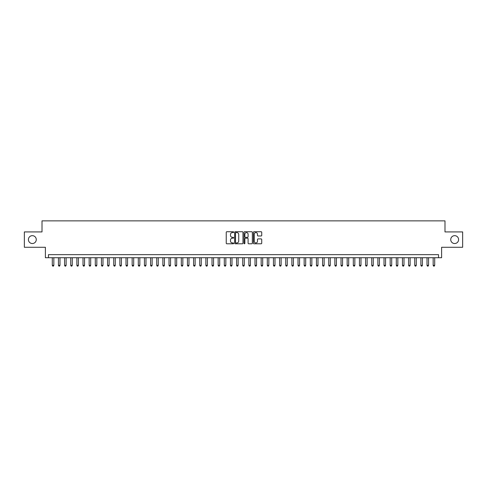 <?xml version="1.0" encoding="UTF-8"?>
<svg xmlns="http://www.w3.org/2000/svg" width="487" height="487" viewBox="0 0 487 487"><rect width="100%" height="100%" fill="white"/><g stroke="black" fill="none" stroke-linecap="round" stroke-linejoin="round"><path stroke-width="0.73" d="M233.669 232.147A0.42 0.42 0 0 0 233.249 231.727L226.845 231.727A0.603 0.603 0 0 0 226.242 232.329L226.242 243.183A0.603 0.603 0 0 0 226.845 243.786L233.249 243.786A0.42 0.42 0 0 0 233.669 243.366A0.42 0.42 0 0 0 233.249 242.94L232.421 242.94A1.93 1.93 0 0 1 230.491 241.01L230.491 240.109A1.93 1.93 0 0 1 232.421 238.18L233.249 238.18A0.42 0.42 0 0 0 233.669 237.753A0.42 0.42 0 0 0 233.249 237.333L232.421 237.333A1.93 1.93 0 0 1 230.491 235.404L230.491 234.503A1.93 1.93 0 0 1 232.421 232.573L233.249 232.573A0.42 0.42 0 0 0 233.669 232.147M450.731 239.598A3.933 3.933 0 0 0 454.663 243.53A3.933 3.933 0 0 0 458.596 239.598A3.933 3.933 0 0 0 454.663 235.665A3.933 3.933 0 0 0 450.731 239.598M28.404 239.598A3.933 3.933 0 0 0 32.337 243.53A3.933 3.933 0 0 0 36.269 239.598A3.933 3.933 0 0 0 32.337 235.665A3.933 3.933 0 0 0 28.404 239.598M261.123 235.976A0.603 0.603 0 0 0 261.726 235.373L261.726 232.329A0.603 0.603 0 0 0 261.123 231.727L254.007 231.727A0.603 0.603 0 0 0 253.404 232.329L253.404 243.183A0.603 0.603 0 0 0 254.007 243.786L261.123 243.786A0.603 0.603 0 0 0 261.726 243.183L261.726 239.507A0.603 0.603 0 0 0 261.123 238.904L258.08 238.904A0.603 0.603 0 0 0 257.477 239.507L257.477 241.327A1.613 1.613 0 0 1 255.864 242.94A1.613 1.613 0 0 1 254.251 241.327L254.251 234.186A1.613 1.613 0 0 1 255.864 232.573A1.613 1.613 0 0 1 257.477 234.186L257.477 235.373A0.603 0.603 0 0 0 258.08 235.976L261.123 235.976M438.537 257.72L441.612 257.72L441.612 247.28L462.65 247.28L462.65 231.922L444.99 231.922L444.99 220.861L42.01 220.861L42.01 231.922L24.35 231.922L24.35 247.28L45.388 247.28L45.388 257.72L438.537 257.72L438.537 254.652L48.463 254.652L48.463 257.72M242.97 232.329A0.603 0.603 0 0 0 242.368 231.727L235.251 231.727A0.603 0.603 0 0 0 234.649 232.329L234.649 243.183A0.603 0.603 0 0 0 235.251 243.786L242.368 243.786A0.603 0.603 0 0 0 242.97 243.183L242.97 232.329M244.632 231.727L251.749 231.727A0.603 0.603 0 0 1 252.351 232.329L252.351 243.183A0.603 0.603 0 0 1 251.749 243.786L248.699 243.786A0.603 0.603 0 0 1 248.096 243.183L248.096 238.782A0.603 0.603 0 0 0 247.493 238.18L245.472 238.18A0.603 0.603 0 0 0 244.87 238.782L244.87 243.366A0.42 0.42 0 0 1 244.45 243.786A0.42 0.42 0 0 1 244.03 243.366L244.03 232.329A0.603 0.603 0 0 1 244.632 231.727M235.915 232.573A0.42 0.42 0 0 0 235.495 232.993L235.495 242.52A0.42 0.42 0 0 0 235.915 242.94L236.792 242.94A1.93 1.93 0 0 0 238.721 241.01L238.721 234.503A1.93 1.93 0 0 0 236.792 232.573L235.915 232.573M248.096 234.217A1.613 1.613 0 0 0 246.483 232.603A1.613 1.613 0 0 0 244.87 234.217L244.87 236.731A0.603 0.603 0 0 0 245.472 237.333L247.493 237.333A0.603 0.603 0 0 0 248.096 236.731L248.096 234.217M52.298 257.72L52.298 265.336L53.838 265.336L53.838 257.72M53.838 265.336L53.375 266.139L52.76 266.139L52.298 265.336M58.446 257.72L58.446 265.336L59.98 265.336L59.98 257.72M59.98 265.336L59.517 266.139L58.903 266.139L58.446 265.336M64.588 257.72L64.588 265.336L66.122 265.336L66.122 257.72M66.122 265.336L65.66 266.139L65.045 266.139L64.588 265.336M70.731 257.72L70.731 265.336L72.265 265.336L72.265 257.72M72.265 265.336L71.802 266.139L71.187 266.139L70.731 265.336M76.873 257.72L76.873 265.336L78.407 265.336L78.407 257.72M78.407 265.336L77.944 266.139L77.336 266.139L76.873 265.336M83.015 257.72L83.015 265.336L84.549 265.336L84.549 257.72M84.549 265.336L84.093 266.139L83.478 266.139L83.015 265.336M89.158 257.72L89.158 265.336L90.692 265.336L90.692 257.72M90.692 265.336L90.235 266.139L89.62 266.139L89.158 265.336M95.3 257.72L95.3 265.336L96.834 265.336L96.834 257.72M96.834 265.336L96.377 266.139L95.762 266.139L95.3 265.336M101.442 257.72L101.442 265.336L102.982 265.336L102.982 257.72M102.982 265.336L102.52 266.139L101.905 266.139L101.442 265.336M107.584 257.72L107.584 265.336L109.125 265.336L109.125 257.72M109.125 265.336L108.662 266.139L108.047 266.139L107.584 265.336M113.733 257.72L113.733 265.336L115.267 265.336L115.267 257.72M115.267 265.336L114.804 266.139L114.189 266.139L113.733 265.336M119.875 257.72L119.875 265.336L121.409 265.336L121.409 257.72M121.409 265.336L120.946 266.139L120.332 266.139L119.875 265.336M126.017 257.72L126.017 265.336L127.551 265.336L127.551 257.72M127.551 265.336L127.089 266.139L126.474 266.139L126.017 265.336M132.16 257.72L132.16 265.336L133.694 265.336L133.694 257.72M133.694 265.336L133.231 266.139L132.622 266.139L132.16 265.336M138.302 257.72L138.302 265.336L139.836 265.336L139.836 257.72M139.836 265.336L139.379 266.139L138.765 266.139L138.302 265.336M144.444 257.72L144.444 265.336L145.978 265.336L145.978 257.72M145.978 265.336L145.522 266.139L144.907 266.139L144.444 265.336M150.586 257.72L150.586 265.336L152.121 265.336L152.121 257.72M152.121 265.336L151.664 266.139L151.049 266.139L150.586 265.336M156.729 257.72L156.729 265.336L158.269 265.336L158.269 257.72M158.269 265.336L157.806 266.139L157.191 266.139L156.729 265.336M162.871 257.72L162.871 265.336L164.411 265.336L164.411 257.72M164.411 265.336L163.949 266.139L163.334 266.139L162.871 265.336M169.019 257.72L169.019 265.336L170.553 265.336L170.553 257.72M170.553 265.336L170.091 266.139L169.476 266.139L169.019 265.336M175.162 257.72L175.162 265.336L176.696 265.336L176.696 257.72M176.696 265.336L176.233 266.139L175.618 266.139L175.162 265.336M181.304 257.72L181.304 265.336L182.838 265.336L182.838 257.72M182.838 265.336L182.375 266.139L181.761 266.139L181.304 265.336M187.446 257.72L187.446 265.336L188.98 265.336L188.98 257.72M188.98 265.336L188.518 266.139L187.909 266.139L187.446 265.336M193.589 257.72L193.589 265.336L195.123 265.336L195.123 257.72M195.123 265.336L194.666 266.139L194.051 266.139L193.589 265.336M199.731 257.72L199.731 265.336L201.265 265.336L201.265 257.72M201.265 265.336L200.808 266.139L200.194 266.139L199.731 265.336M205.873 257.72L205.873 265.336L207.407 265.336L207.407 257.72M207.407 265.336L206.951 266.139L206.336 266.139L205.873 265.336M212.015 257.72L212.015 265.336L213.556 265.336L213.556 257.72M213.556 265.336L213.093 266.139L212.478 266.139L212.015 265.336M218.158 257.72L218.158 265.336L219.698 265.336L219.698 257.72M219.698 265.336L219.235 266.139L218.62 266.139L218.158 265.336M224.306 257.72L224.306 265.336L225.84 265.336L225.84 257.72M225.84 265.336L225.378 266.139L224.763 266.139L224.306 265.336M230.448 257.72L230.448 265.336L231.982 265.336L231.982 257.72M231.982 265.336L231.52 266.139L230.905 266.139L230.448 265.336M236.591 257.72L236.591 265.336L238.125 265.336L238.125 257.72M238.125 265.336L237.662 266.139L237.047 266.139L236.591 265.336M242.733 257.72L242.733 265.336L244.267 265.336L244.267 257.72M244.267 265.336L243.804 266.139L243.196 266.139L242.733 265.336M248.875 257.72L248.875 265.336L250.409 265.336L250.409 257.72M250.409 265.336L249.953 266.139L249.338 266.139L248.875 265.336M255.018 257.72L255.018 265.336L256.552 265.336L256.552 257.72M256.552 265.336L256.095 266.139L255.48 266.139L255.018 265.336M261.16 257.72L261.16 265.336L262.694 265.336L262.694 257.72M262.694 265.336L262.237 266.139L261.622 266.139L261.16 265.336M267.302 257.72L267.302 265.336L268.842 265.336L268.842 257.72M268.842 265.336L268.38 266.139L267.765 266.139L267.302 265.336M273.444 257.72L273.444 265.336L274.985 265.336L274.985 257.72M274.985 265.336L274.522 266.139L273.907 266.139L273.444 265.336M279.593 257.72L279.593 265.336L281.127 265.336L281.127 257.72M281.127 265.336L280.664 266.139L280.049 266.139L279.593 265.336M285.735 257.72L285.735 265.336L287.269 265.336L287.269 257.72M287.269 265.336L286.806 266.139L286.192 266.139L285.735 265.336M291.877 257.72L291.877 265.336L293.411 265.336L293.411 257.72M293.411 265.336L292.949 266.139L292.334 266.139L291.877 265.336M298.02 257.72L298.02 265.336L299.554 265.336L299.554 257.72M299.554 265.336L299.091 266.139L298.482 266.139L298.02 265.336M304.162 257.72L304.162 265.336L305.696 265.336L305.696 257.72M305.696 265.336L305.239 266.139L304.625 266.139L304.162 265.336M310.304 257.72L310.304 265.336L311.838 265.336L311.838 257.72M311.838 265.336L311.382 266.139L310.767 266.139L310.304 265.336M316.447 257.72L316.447 265.336L317.981 265.336L317.981 257.72M317.981 265.336L317.524 266.139L316.909 266.139L316.447 265.336M322.589 257.72L322.589 265.336L324.129 265.336L324.129 257.72M324.129 265.336L323.666 266.139L323.051 266.139L322.589 265.336M328.731 257.72L328.731 265.336L330.271 265.336L330.271 257.72M330.271 265.336L329.809 266.139L329.194 266.139L328.731 265.336M334.879 257.72L334.879 265.336L336.414 265.336L336.414 257.72M336.414 265.336L335.951 266.139L335.336 266.139L334.879 265.336M341.022 257.72L341.022 265.336L342.556 265.336L342.556 257.72M342.556 265.336L342.093 266.139L341.478 266.139L341.022 265.336M347.164 257.72L347.164 265.336L348.698 265.336L348.698 257.72M348.698 265.336L348.235 266.139L347.621 266.139L347.164 265.336M353.306 257.72L353.306 265.336L354.84 265.336L354.84 257.72M354.84 265.336L354.378 266.139L353.769 266.139L353.306 265.336M359.449 257.72L359.449 265.336L360.983 265.336L360.983 257.72M360.983 265.336L360.526 266.139L359.911 266.139L359.449 265.336M365.591 257.72L365.591 265.336L367.125 265.336L367.125 257.72M367.125 265.336L366.668 266.139L366.054 266.139L365.591 265.336M371.733 257.72L371.733 265.336L373.267 265.336L373.267 257.72M373.267 265.336L372.811 266.139L372.196 266.139L371.733 265.336M377.875 257.72L377.875 265.336L379.416 265.336L379.416 257.72M379.416 265.336L378.953 266.139L378.338 266.139L377.875 265.336M384.018 257.72L384.018 265.336L385.558 265.336L385.558 257.72M385.558 265.336L385.095 266.139L384.48 266.139L384.018 265.336M390.166 257.72L390.166 265.336L391.7 265.336L391.7 257.72M391.7 265.336L391.238 266.139L390.623 266.139L390.166 265.336M396.308 257.72L396.308 265.336L397.842 265.336L397.842 257.72M397.842 265.336L397.38 266.139L396.765 266.139L396.308 265.336M402.451 257.72L402.451 265.336L403.985 265.336L403.985 257.72M403.985 265.336L403.522 266.139L402.907 266.139L402.451 265.336M408.593 257.72L408.593 265.336L410.127 265.336L410.127 257.72M410.127 265.336L409.664 266.139L409.056 266.139L408.593 265.336M414.735 257.72L414.735 265.336L416.269 265.336L416.269 257.72M416.269 265.336L415.813 266.139L415.198 266.139L414.735 265.336M420.878 257.72L420.878 265.336L422.412 265.336L422.412 257.72M422.412 265.336L421.955 266.139L421.34 266.139L420.878 265.336M427.02 257.72L427.02 265.336L428.554 265.336L428.554 257.72M428.554 265.336L428.097 266.139L427.483 266.139L427.02 265.336M433.162 257.72L433.162 265.336L434.702 265.336L434.702 257.72M434.702 265.336L434.24 266.139L433.625 266.139L433.162 265.336"/></g></svg>
